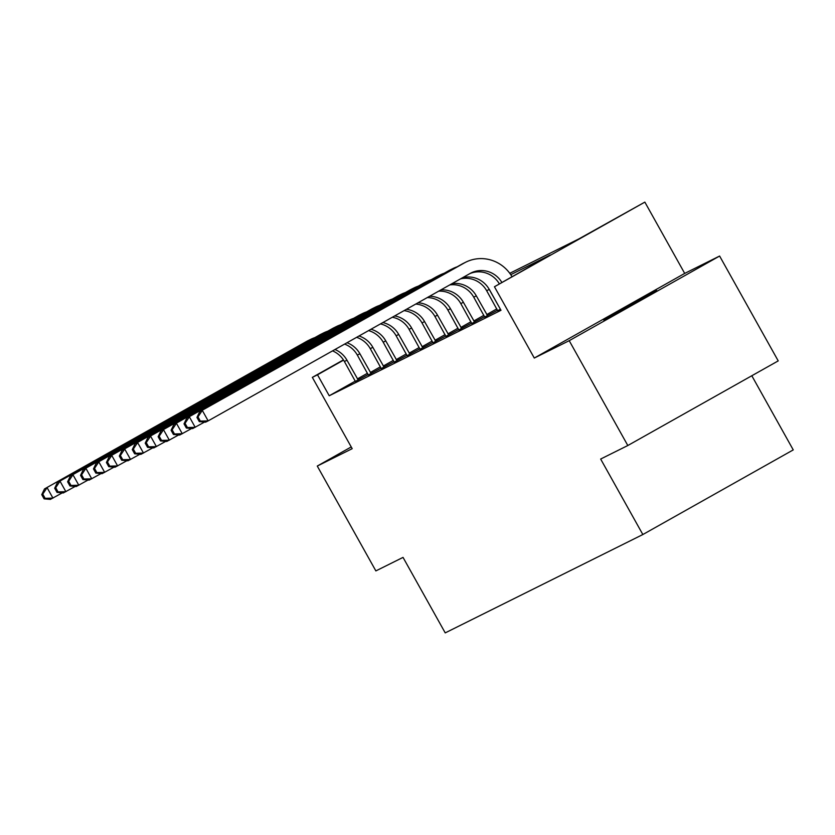 <?xml version="1.0" encoding="UTF-8"?>
<svg xmlns="http://www.w3.org/2000/svg" width="835" height="835" viewBox="0 0 835 835"><rect width="100%" height="100%" fill="white"/><g stroke="black" fill="none" stroke-linecap="round" stroke-linejoin="round"><path stroke-width="1.25" d="M656.717 290.538L603.862 320.181L656.717 290.538M509.778 273.295L578.697 238.998L644.85 202.112L494.445 286.749L550.244 255.009L510.749 274.673M684.7 273.41L534.296 358.048L569.209 340.68L627.816 445.525L778.22 360.887L719.613 256.042L684.7 273.41L644.85 202.112M751.813 375.75L793.25 449.898L642.846 534.536L445.222 632.888L403.034 557.394L375.865 570.91L317.269 466.055L352.193 448.677L312.342 377.378L343.404 359.895M569.209 340.68L719.613 256.042M351.222 446.944L317.269 466.055M355.251 381.136L329.23 395.769L500.99 310.296L489.268 289.327M355.366 381.397L368.141 374.612M368.298 374.967L381.073 368.183M381.23 368.527L394.016 361.743M394.162 362.098L406.948 355.303M407.094 355.658L419.88 348.873M420.036 349.218L432.812 342.433M432.968 342.788L445.744 335.994M445.9 336.348L458.676 329.564M458.832 329.908L471.608 323.124M471.765 323.479L484.55 316.684M484.697 317.039L497.483 310.255M497.629 310.599L500.436 309.315M534.296 358.048L494.445 286.749M329.23 395.769L317.509 374.8L312.342 377.378M627.816 445.525L600.657 459.041L642.846 534.536M343.571 360.135L317.509 374.8M358.236 380.082L346.974 360.219A24.027 23.317 63.5 0 0 334.96 349.521M355.407 381.491L344.396 361.503A24.027 23.317 63.5 0 0 332.539 350.877M62.26 492.88L50.361 499.403L44.098 498.85L45.132 498.328L42.783 494.132L41.75 494.654L44.098 498.85M41.75 494.654L44.505 488.913L306.487 341.484A36.041 34.976 -116.5 0 1 308.011 340.68L310.599 339.396A36.041 34.976 -116.5 0 1 314.837 337.632M44.505 488.913L309.075 340.2A36.041 34.976 -116.5 0 1 310.599 339.396M42.783 494.132L47.084 487.63L52.949 498.119L45.132 498.328M357.422 378.913L367.483 373.245M371.168 373.642L359.916 353.779A24.027 23.317 63.5 0 0 347.005 342.747M368.339 375.051L357.328 355.073A24.027 23.317 63.5 0 0 344.594 344.093M75.192 486.44L63.293 492.963L57.03 492.41L58.064 491.898L55.715 487.703L54.682 488.214L57.03 492.41M54.682 488.214L57.438 482.484L319.419 335.054A36.041 34.976 -116.5 0 1 320.943 334.24L323.531 332.956A36.041 34.976 -116.5 0 1 327.769 331.192M57.438 482.484L322.007 333.76A36.041 34.976 -116.5 0 1 323.531 332.956M55.715 487.703L60.016 481.19L65.881 491.679L58.064 491.898M370.354 372.473L380.416 366.815M384.1 367.212L372.848 347.35A24.027 23.317 63.5 0 0 358.998 335.994M381.271 368.621L370.26 348.633A24.027 23.317 63.5 0 0 356.608 337.34M88.124 480L76.225 486.534L69.963 485.97L70.996 485.459L68.647 481.263L67.614 481.774L69.963 485.97M67.614 481.774L70.37 476.044L332.351 328.614A36.041 34.976 -116.5 0 1 333.875 327.811L336.463 326.516A36.041 34.976 -116.5 0 1 340.711 324.752M70.37 476.044L334.939 327.33A36.041 34.976 -116.5 0 1 336.463 326.516M68.647 481.263L72.958 474.76L78.814 485.239L70.996 485.459M383.286 366.033L393.348 360.376M397.032 360.772L385.78 340.91A24.027 23.317 63.5 0 0 370.949 329.261M394.203 362.181L383.192 342.193A24.027 23.317 63.5 0 0 368.569 330.608M101.066 473.57L89.157 480.094L82.895 479.54L83.928 479.019L81.59 474.823L80.546 475.345L82.895 479.54M80.546 475.345L83.302 469.604L345.283 322.174A36.041 34.976 -116.5 0 1 346.807 321.371L349.395 320.087A36.041 34.976 -116.5 0 1 353.643 318.323M83.302 469.604L347.871 320.89A36.041 34.976 -116.5 0 1 349.395 320.087M81.59 474.823L85.89 468.32L91.746 478.81L83.928 479.019M396.228 359.603L406.28 353.936M409.975 354.332L398.712 334.47A24.027 23.317 63.5 0 0 382.847 322.571M407.136 355.741L396.124 335.764A24.027 23.317 63.5 0 0 380.468 323.907M113.998 467.13L102.1 473.654L95.827 473.101L96.86 472.589L94.522 468.393L93.489 468.905L95.827 473.101M93.489 468.905L96.234 463.174L358.225 315.745A36.041 34.976 -116.5 0 1 359.749 314.931L362.327 313.647A36.041 34.976 -116.5 0 1 366.575 311.883M96.234 463.174L360.803 314.451A36.041 34.976 -116.5 0 1 362.327 313.647M94.522 468.393L98.822 461.88L104.678 472.37L96.86 472.589M409.16 353.163L419.222 347.506M422.907 347.903L411.645 328.04A24.027 23.317 63.5 0 0 394.663 315.922M420.068 349.312L409.056 329.324A24.027 23.317 63.5 0 0 392.304 317.248M126.93 460.69L115.032 467.224L108.759 466.661L109.792 466.149L107.454 461.953L106.421 462.465L108.759 466.661M106.421 462.465L109.166 456.735L371.158 309.305A36.041 34.976 -116.5 0 1 372.681 308.501L375.27 307.207A36.041 34.976 -116.5 0 1 379.507 305.443M109.166 456.735L373.746 308.021A36.041 34.976 -116.5 0 1 375.27 307.207M107.454 461.953L111.754 455.451L117.62 465.93L109.792 466.149M422.092 346.723L432.154 341.066M435.839 341.463L424.577 321.6A24.027 23.317 63.5 0 0 406.415 309.315M433 342.872L421.988 322.884A24.027 23.317 63.5 0 0 404.067 310.63M139.862 454.261L127.964 460.784L121.691 460.231L122.735 459.709L120.386 455.513L119.353 456.035L121.691 460.231M119.353 456.035L122.098 450.305L384.09 302.875A36.041 34.976 -116.5 0 1 385.613 302.061L388.202 300.777A36.041 34.976 -116.5 0 1 392.44 299.014M122.098 450.305L386.678 301.581A36.041 34.976 -116.5 0 1 388.202 300.777M120.386 455.513L124.686 449.011L130.552 459.5L122.735 459.709M435.025 340.294L445.086 334.626M448.771 335.023L437.509 315.171A24.027 23.317 63.5 0 0 418.053 302.761M445.942 336.432L434.931 316.455A24.027 23.317 63.5 0 0 415.736 304.065M152.795 447.821L140.896 454.344L134.633 453.791L135.667 453.28L133.318 449.084L132.285 449.595L134.633 453.791M132.285 449.595L135.04 443.865L397.022 296.435A36.041 34.976 -116.5 0 1 398.545 295.621L401.134 294.337A36.041 34.976 -116.5 0 1 405.372 292.574M135.04 443.865L399.61 295.152A36.041 34.976 -116.5 0 1 401.134 294.337M133.318 449.084L137.618 442.581L143.484 453.061L135.667 453.28M447.957 333.854L458.018 328.197M461.703 328.593L450.451 308.731A24.027 23.317 63.5 0 0 429.566 296.279M458.874 330.002L447.863 310.015A24.027 23.317 63.5 0 0 427.28 297.573M165.727 441.381L153.828 447.915L147.565 447.351L148.599 446.84L146.25 442.644L145.217 443.166L147.565 447.351M145.217 443.166L147.972 437.425L409.954 289.995A36.041 34.976 -116.5 0 1 411.478 289.192L414.066 287.908A36.041 34.976 -116.5 0 1 418.304 286.144M147.972 437.425L412.542 288.712A36.041 34.976 -116.5 0 1 414.066 287.908M146.25 442.644L150.561 436.141L156.416 446.621L148.599 446.84M460.889 327.424L470.95 321.757M474.635 322.153L463.383 302.291A24.027 23.317 63.5 0 0 440.911 289.902M471.806 323.562L460.795 303.585A24.027 23.317 63.5 0 0 438.657 291.164M178.659 434.952L166.76 441.475L160.497 440.922L161.531 440.4L159.182 436.214L158.149 436.726L160.497 440.922M158.149 436.726L160.904 430.996L422.886 283.566A36.041 34.976 -116.5 0 1 424.41 282.752L426.998 281.468A36.041 34.976 -116.5 0 1 431.246 279.704M160.904 430.996L425.474 282.272A36.041 34.976 -116.5 0 1 426.998 281.468M159.182 436.214L163.493 429.701L169.348 440.191L161.531 440.4M473.821 320.984L483.882 315.317M487.567 315.714L476.315 295.861A24.027 23.317 63.5 0 0 451.975 283.67M484.738 317.123L473.727 297.145A24.027 23.317 63.5 0 0 449.794 284.902M191.601 428.512L179.692 435.045L173.429 434.482L174.463 433.97L172.125 429.774L171.081 430.286L173.429 434.482M171.081 430.286L173.837 424.556L435.818 277.126A36.041 34.976 -116.5 0 1 437.342 276.322L439.93 275.028A36.041 34.976 -116.5 0 1 444.178 273.264M173.837 424.556L438.406 275.842A36.041 34.976 -116.5 0 1 439.93 275.028M172.125 429.774L176.425 423.272L182.28 433.751L174.463 433.97M486.763 314.545L496.815 308.887M500.082 308.679L489.247 289.421A24.027 23.317 63.5 0 0 462.548 277.721M497.67 310.693L486.659 290.705A24.027 23.317 63.5 0 0 460.502 278.88M204.533 422.072L192.635 428.605L186.362 428.042L187.395 427.53L185.057 423.335L184.024 423.856L186.362 428.042M184.024 423.856L186.769 418.116L448.76 270.686A36.041 34.976 -116.5 0 1 450.284 269.882L452.862 268.599A36.041 34.976 -116.5 0 1 457.11 266.835M186.769 418.116L451.338 269.402A36.041 34.976 -116.5 0 1 452.862 268.599M185.057 423.335L189.357 416.832L195.213 427.322L187.395 427.53M499.267 283.702A24.027 23.317 63.5 0 0 469.865 273.609M501.772 282.293A24.027 23.317 63.5 0 0 471.149 272.909A24.027 23.317 63.5 0 0 470.136 273.452L208.155 420.882L205.567 422.166L199.294 421.612L200.327 421.09L197.989 416.905L196.956 417.416L199.294 421.612M196.956 417.416L199.701 411.686L461.692 264.257A36.041 34.976 -116.5 0 1 463.216 263.442L465.805 262.159A36.041 34.976 -116.5 0 1 511.938 276.562M199.701 411.686L464.281 262.962A36.041 34.976 -116.5 0 1 465.805 262.159M197.989 416.905L202.289 410.392L208.155 420.882L200.327 421.09M344.396 361.503L346.974 360.219M306.487 341.484L309.075 340.2M357.328 355.073L359.916 353.779M319.419 335.054L322.007 333.76M370.26 348.633L372.848 347.35M332.351 328.614L334.939 327.33M383.192 342.193L385.78 340.91M345.283 322.174L347.871 320.89M396.124 335.764L398.712 334.47M358.225 315.745L360.803 314.451M409.056 329.324L411.645 328.04M371.158 309.305L373.746 308.021M421.988 322.884L424.577 321.6M384.09 302.875L386.678 301.581M434.931 316.455L437.509 315.171M397.022 296.435L399.61 295.152M447.863 310.015L450.451 308.731M409.954 289.995L412.542 288.712M460.795 303.585L463.383 302.291M422.886 283.566L425.474 282.272M473.727 297.145L476.315 295.861M435.818 277.126L438.406 275.842M486.659 290.705L489.247 289.421M448.76 270.686L451.338 269.402M461.692 264.257L464.281 262.962"/></g></svg>

